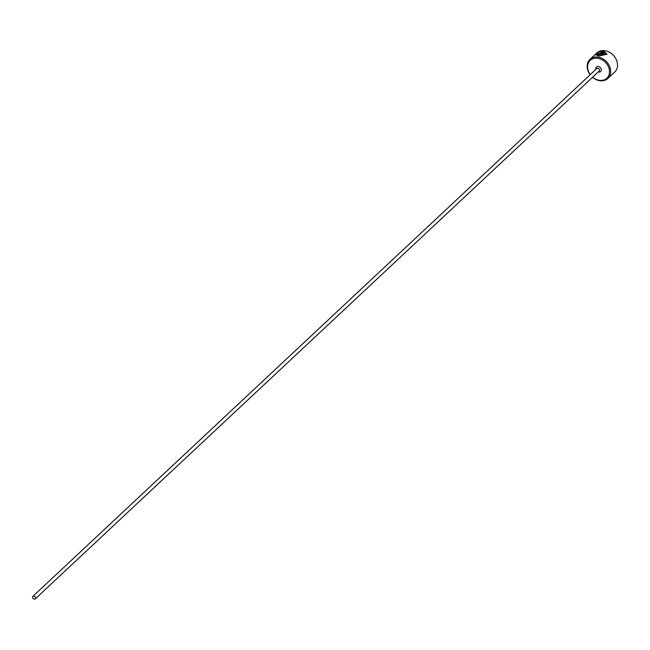 <?xml version="1.0" encoding="UTF-8"?>
<svg xmlns="http://www.w3.org/2000/svg" width="650" height="650" viewBox="0 0 650 650"><rect width="100%" height="100%" fill="white"/><g stroke="black" fill="none" stroke-linecap="round" stroke-linejoin="round"><path stroke-width="0.97" d="M605.898 53.942L599.601 55.973L597.196 55.071L599.56 55.575L605.898 53.942L604.744 52.414L602.006 54.982A13.081 10.473 -133.1 0 0 601.014 54.763L604.362 51.626L607.019 54.161L599.081 56.03L596.091 55.079L599.251 52.471L597.155 54.681M607.027 54.356L604.362 51.626M601.794 52.008L600.267 52.041L603.379 51.488L600.754 53.95L598.569 54.576L597.846 54.047A13.081 10.473 46.9 0 1 598.804 53.926L599.779 53.893L601.794 52.008L599.812 54.291L598.821 54.104M592.67 77.163A12.212 9.774 -133.1 0 0 604.273 79.82A12.212 9.774 -133.1 0 0 609.472 70.704A12.212 9.774 -133.1 0 0 597.537 58.232A12.212 9.774 -133.1 0 0 587.608 67.852A12.212 9.774 -133.1 0 0 590.281 74.62M590.151 74.742A13.081 10.473 46.9 0 1 587.202 67.397A13.081 10.473 46.9 0 1 589.981 59.369A13.081 10.473 46.9 0 1 602.485 58.614A13.081 10.473 46.9 0 1 610.634 70.444A13.081 10.473 46.9 0 1 607.856 78.471A13.081 10.473 46.9 0 1 592.532 77.285M607.856 78.471L614.721 72.044A13.081 10.473 -133.1 0 0 617.5 64.025A13.081 10.473 -133.1 0 0 609.351 52.187A13.081 10.473 -133.1 0 0 596.846 52.942L589.981 59.369M35.62 597.837A1.747 1.397 -133.1 0 0 32.5 597.431A1.747 1.397 -133.1 0 0 35.62 597.837M597.683 54.34L597.886 54.446A13.081 10.473 -133.1 0 1 598.78 54.332M598.033 53.576L596.237 55.112M604.394 52.024L601.396 54.836M32.874 596.367L596.773 68.543A1.747 1.397 46.9 0 1 599.162 71.086L35.254 598.91M595.879 69.379A3.055 2.446 46.9 0 1 595.806 68.924A3.055 2.446 46.9 0 1 598.284 66.519A3.055 2.446 46.9 0 1 601.274 69.631A3.055 2.446 46.9 0 1 598.268 71.922"/></g></svg>
